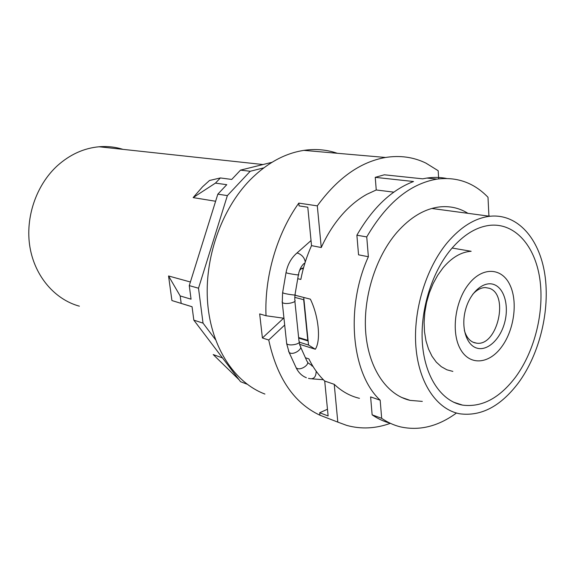 <?xml version="1.0" encoding="UTF-8"?>
<svg xmlns="http://www.w3.org/2000/svg" width="575" height="575" viewBox="0 0 575 575"><rect width="100%" height="100%" fill="white"/><g stroke="black" fill="none" stroke-linecap="round" stroke-linejoin="round"><path stroke-width="0.86" d="M464.356 330.388C466.282 336.964 469.595 341.068 474.303 342.707L476.797 343.203C497.461 346.179 509.313 294.601 489.411 288.305L485.35 287.558C480.916 287.651 476.682 289.929 472.657 294.393M494.277 284.654C484.057 280.449 470.422 291.892 465.657 309.3C460.733 326.65 466.124 344.921 476.689 348.055C487.183 351.454 500.034 339.631 504.534 323.035C509.191 306.497 504.584 288.607 494.277 284.654M469.006 283.748C455.084 300.797 450.922 332.005 460.201 348.759C469.272 365.786 488.527 364.471 501.242 347.408C514.093 330.589 518.14 301.961 509.939 284.948C501.939 267.706 482.799 266.441 469.006 283.748M450.944 249.406C431.322 273.017 419.657 311.938 422.51 344.914C425.356 377.926 441.923 401.429 462.566 405.116C481.872 407.553 499.553 398.188 515.624 377.02C534.944 350.757 544.64 311.039 539.745 278.379C534.851 245.777 515.078 222.92 490.152 225.292C476.395 226.816 463.328 234.852 450.944 249.406M447.429 242.47C425.838 268.273 412.908 310.996 415.941 347.271C418.967 383.59 437.05 409.472 459.562 413.763C481.067 416.667 500.717 406.324 518.521 382.734C539.717 353.769 550.275 310.148 544.812 274.275C539.357 238.488 517.471 213.332 489.835 216.272C474.979 218.062 460.841 226.794 447.429 242.47M263.788 167.864L250.211 171.278L227.369 195.608L198.512 288.212L203.033 323.128L215.452 339.609M271.989 162.301L240.522 170.128L231.732 179.443L220.369 177.948L209.516 180.478L202.551 186.789L193.143 197.606L215.445 183.116L226.766 184.69L217.832 194.156L227.369 195.608M217.832 194.156L189.268 285.617L198.512 288.212M190.404 281.994L168.554 275.978L171.925 300.553L192.057 306.734L193.825 320.138L203.033 323.128M193.825 320.138L240.537 381.692L247.077 384.193M240.522 170.128L250.211 171.278M189.268 285.617L191.058 299.187L180.176 295.938L168.554 275.978M122.928 149.349C115.266 146.956 107.317 146.1 99.094 146.769C83.95 148.149 70.093 154.423 57.529 165.586C36.211 184.942 25.02 217.724 29.929 247.092C34.859 276.474 54.977 299.553 79.386 306.173M239.092 379.78L213.196 354.567L222.503 357.923M171.925 300.553L192.057 306.755M193.143 197.606L215.611 201.257M215.445 183.116L220.369 177.948M181.183 303.384L180.176 295.938M489.512 216.229L488.887 215.366L487.995 197.268C473.915 182.685 456.931 176.633 437.029 179.105C410.061 183.684 386.63 202.961 366.742 236.922L368.374 256.738C345.043 307.74 351.605 373.944 380.176 400.207L381.671 418.32C387.5 422.33 393.652 425.155 400.128 426.794C419.268 431.092 438.042 426.499 456.457 413.022M467.942 213.332C459.202 207.87 449.557 205.757 439.012 206.993C424.213 208.998 410.241 217.393 397.095 232.192C375.439 257.09 362.645 298.36 365.829 333.816C369.013 369.315 387.291 395.219 410.112 400.38L422.316 401.393M366.742 236.922L356.888 235.204L358.548 254.818L368.374 256.738M283.619 318.198L262.408 337.985L259.67 313.907L266.024 315.754C264.363 276.632 276.949 233.63 298.799 203.112L299.072 205.886L307.79 207.216L311.528 245.626L321.26 247.53C327.218 234.392 334.542 223.014 343.225 213.397C350.678 205.225 358.62 198.821 367.058 194.206L376.244 189.98L375.245 177.344L413.526 181.52C391.575 189.879 372.693 207.776 356.888 235.204M446.437 178.444C440.148 177.215 433.651 177.086 426.938 178.056L422.683 178.832L384.323 174.793L375.245 177.344M380.176 400.207L370.616 396.901L372.14 414.841C377.797 418.722 383.755 421.489 390.022 423.157M381.671 418.32L372.14 414.841M311.528 245.626C306.698 256.357 303.126 267.619 300.833 279.428L297.742 278.695M294.925 295.191L310.371 299.165C318.737 316.264 321.044 340.587 315.33 349.241L308.531 345.043L303.729 297.455M299.532 344.288L315.33 349.241M305.418 357.758L308.876 358.886C313.195 367.727 318.471 375.116 324.717 381.038L334.233 384.323C341.83 391.482 350.247 396.146 359.468 398.331M376.244 189.98L393.825 192.136M284.69 325.04L268.733 340.012C277.006 378.012 294.077 403.082 319.944 415.215L337.812 422.115L334.233 384.323M337.812 422.115L346.711 425.399C361.1 429.367 375.647 428.67 390.36 423.315M324.717 381.038L328.124 415.969L319.7 412.742L319.944 415.215M266.024 315.754L283.964 318.248M319.7 412.742L327.47 409.242M303.528 267.864L301.508 268.539L299.597 270.372M264.924 394.055C234.837 382.792 211.341 347.796 207.668 303.269C204.024 258.779 221.282 209.278 250.226 179.795C266.901 163.135 284.776 153.324 303.859 150.377L385.537 157.471C400.02 155.192 413.475 157.068 425.895 163.099L438.179 170.718L438.682 178.882M385.537 157.471C360.331 161.92 337.59 178.049 317.307 205.864L321.26 247.53M298.799 203.112L317.307 205.864M301.508 268.539L303.241 268.928M308.531 345.043L299.323 342.183M262.408 337.985L268.733 340.012M294.709 297.354L303.672 299.683L307.833 340.889L298.684 338.086M307.776 340.328L298.626 337.532M303.859 150.377C315.553 148.673 326.693 149.644 337.273 153.273M452.101 248.033L471.162 251.289C461.222 251.929 451.849 257.449 443.045 267.835L437.733 275.224L433.126 283.619L429.367 292.783L426.564 302.472L424.796 312.405L424.106 322.302L424.515 331.883L426.003 340.889L428.526 349.061L431.983 356.198L436.281 362.121L441.298 366.685L446.876 369.797L452.863 371.4M307.647 362.617L312.836 366.16L311.981 366.052M300.696 347.257L307.014 361.308C310.284 363.918 301.688 370.307 297.275 368.518L296.211 367.907L295.572 366.512M288.521 351.059L289.146 352.489L290.21 353.079C294.623 354.804 303.327 348.407 300.064 345.87L299.165 342.527M294.874 301.293L299.014 341.291C301.508 343.282 292.129 345.978 287.924 344.461L286.702 343.821L286.573 342.578M298.382 274.922L294.997 294.731C297.376 295.607 288.053 294.414 283.856 293.293L282.634 292.603M294.953 295.025L294.759 300.164C297.253 301.918 287.744 304.455 283.518 303.154L282.289 302.594L282.181 301.465M286.041 272.593L287.284 273.154C291.503 274.167 300.818 275.468 298.418 274.706C299.302 270.085 301.084 266.419 303.772 263.717L304.944 263.027M305.253 262.035C304.577 257.902 302.112 254.941 297.85 253.151L296.851 253.101L295.428 254.38M308.488 378.372L310.78 378.753C314.281 378.824 316.077 376.309 316.171 371.198M476.797 343.203L473.132 342.254M453.538 402.191L462.566 405.116M431.796 208.473L489.835 216.272M99.094 146.769L263.019 164.536M401.357 397.332L410.112 400.38M426.938 178.056L437.029 179.105M311.039 240.558L296.851 253.101C291.144 258.082 287.522 264.651 286.005 272.809L282.584 292.905L282.289 302.594L286.702 343.821L289.146 352.489L296.211 367.907C298.562 372.686 301.947 375.949 306.36 377.71M323.387 379.73L311.902 378.839"/></g></svg>
